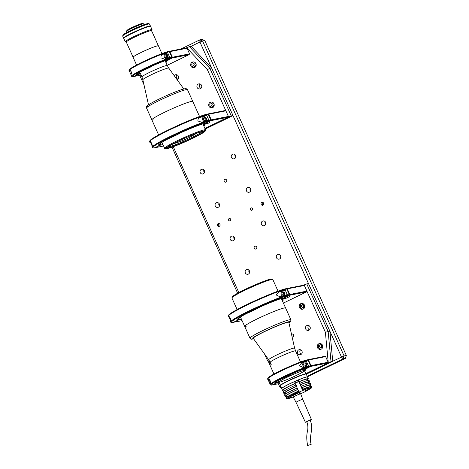 <?xml version="1.0" encoding="UTF-8"?>
<svg xmlns="http://www.w3.org/2000/svg" width="469" height="469" viewBox="0 0 469 469"><rect width="100%" height="100%" fill="white"/><g stroke="black" fill="none" stroke-linecap="round" stroke-linejoin="round"><path stroke-width="0.7" d="M254.878 246.278A1.471 1.384 -101.2 0 0 255.763 249.057A1.471 1.384 -101.2 0 0 256.789 247.175A1.471 1.384 -101.2 0 0 254.878 246.278M232.518 154.26A2.427 2.281 -101.2 0 0 233.984 158.844A2.427 2.281 -101.2 0 0 235.673 155.737A2.427 2.281 -101.2 0 0 232.518 154.26M235.11 154.776A2.427 2.281 -101.2 0 0 235.631 157.42M247.544 187.694A2.427 2.281 -101.2 0 0 249.01 192.278A2.427 2.281 -101.2 0 0 250.698 189.171A2.427 2.281 -101.2 0 0 247.544 187.694M250.135 188.21A2.427 2.281 -101.2 0 0 250.657 190.854M262.57 221.128A2.427 2.281 -101.2 0 0 264.035 225.718A2.427 2.281 -101.2 0 0 265.724 222.611A2.427 2.281 -101.2 0 0 262.57 221.128M265.161 221.644A2.427 2.281 -101.2 0 0 265.683 224.288M277.595 254.561A2.427 2.281 -101.2 0 0 279.061 259.152A2.427 2.281 -101.2 0 0 280.755 256.045A2.427 2.281 -101.2 0 0 277.595 254.561M280.186 255.077A2.427 2.281 -101.2 0 0 280.714 257.721M201.324 169.385A2.427 2.281 -101.2 0 0 202.784 173.976A2.427 2.281 -101.2 0 0 204.478 170.868A2.427 2.281 -101.2 0 0 201.324 169.385M203.909 169.901A2.427 2.281 -101.2 0 0 204.437 172.545M216.35 202.819A2.427 2.281 -101.2 0 0 217.809 207.409A2.427 2.281 -101.2 0 0 219.504 204.302A2.427 2.281 -101.2 0 0 216.35 202.819M218.935 203.335A2.427 2.281 -101.2 0 0 219.463 205.979M231.375 236.253A2.427 2.281 -101.2 0 0 232.841 240.843A2.427 2.281 -101.2 0 0 234.529 237.736A2.427 2.281 -101.2 0 0 231.375 236.253M233.967 236.769A2.427 2.281 -101.2 0 0 234.488 239.413M246.401 269.693A2.427 2.281 -101.2 0 0 247.867 274.277A2.427 2.281 -101.2 0 0 249.555 271.17A2.427 2.281 -101.2 0 0 246.401 269.693M248.992 270.208A2.427 2.281 -101.2 0 0 249.514 272.852M261.784 202.461A1.471 1.384 -101.2 0 0 262.669 205.24A1.471 1.384 -101.2 0 0 263.695 203.358A1.471 1.384 -101.2 0 0 261.784 202.461M262.746 202.391A1.471 1.384 -101.2 0 0 263.256 204.959M218.108 223.643A1.471 1.384 -101.2 0 0 218.994 226.421A1.471 1.384 -101.2 0 0 220.02 224.54A1.471 1.384 -101.2 0 0 218.108 223.643M219.07 223.572A1.471 1.384 -101.2 0 0 219.58 226.14M224.827 179.41A1.471 1.384 -101.2 0 0 225.712 182.189A1.471 1.384 -101.2 0 0 226.738 180.307A1.471 1.384 -101.2 0 0 224.827 179.41M229.13 218.577A1.214 1.137 -101.2 0 0 229.863 220.876A1.214 1.137 -101.2 0 0 230.707 219.322A1.214 1.137 -101.2 0 0 229.13 218.577M250.968 207.99A1.214 1.137 -101.2 0 0 251.701 210.282A1.214 1.137 -101.2 0 0 252.545 208.728A1.214 1.137 -101.2 0 0 250.968 207.99M195.391 63.251A1.214 1.137 -101.2 0 0 195.849 65.549M213.424 103.373A1.214 1.137 -101.2 0 0 213.882 105.672M303.935 304.768A1.214 1.137 -101.2 0 0 304.393 307.072M321.969 344.891A1.214 1.137 -101.2 0 0 322.426 347.195M307.447 376.789L345.366 358.404L343.132 358.844L307.213 376.261M180.993 48.987L199.782 39.877L202.016 39.431L204.789 40.533L202.555 40.973L344.099 355.93L343.132 358.844L341.485 356.985L199.941 42.028L191.141 46.296L189.406 46.636L209.848 68.281L231.264 115.931L228.643 116.986L207.386 69.688L186.668 47.75L189.406 46.636M332.732 361.23L344.099 355.93L346.333 355.49L345.366 358.404M346.333 355.49L204.789 40.533M281.289 387.67L279.835 387.095L278.346 383.783M273.966 374.039L268.444 361.74M237.648 293.225L172.012 147.178M144.018 84.877L139.75 75.392M280.755 386.474L279.835 387.095M202.555 40.973L199.941 42.028L199.782 39.877L202.555 40.973M133.8 76.488L141.11 75.122L142.13 77.408M173.278 146.721L238.832 292.586M271.246 364.712L270.185 362.326A13.9 1.137 155.8 0 1 280.251 356.569A13.9 1.137 155.8 0 1 294.655 350.906A13.9 1.137 155.8 0 1 295.546 350.923L300.523 362.004M272.395 384.879L279.706 383.513L280.521 385.348L279.043 382.042A13.9 1.137 155.8 0 1 289.109 376.285A13.9 1.137 155.8 0 1 303.519 370.621A13.9 1.137 155.8 0 1 304.404 370.639A13.9 1.137 155.8 0 0 292.41 374.784A13.9 1.137 155.8 0 0 279.166 381.754A13.9 1.137 155.8 0 0 279.043 382.042L278.369 380.535M293.395 334.667A1.471 1.384 -101.2 0 0 293.623 335.827A1.471 1.384 78.8 0 1 293.395 334.667M206.659 115.251L208.764 119.929A33.469 2.744 -24.2 0 0 202.567 121.958L201.629 122.216L197.906 120.955C197.842 118.897 198.692 117.672 200.462 117.273A33.469 2.744 155.8 0 1 206.659 115.251L203.874 116.599A2.574 2.415 -101.2 0 0 204.208 121.377M203.523 119.618A1.653 1.554 -101.2 0 0 205.246 120.562A1.653 1.554 -101.2 0 0 206.331 118.258A1.653 1.554 -101.2 0 0 204.601 117.314A1.653 1.554 -101.2 0 0 203.523 119.618M205.387 117.373A1.653 1.554 -101.2 0 0 205.95 120.211M171.683 137.341L178.161 134.204A4.268 0.352 -24.2 0 1 181.767 132.299A26.704 2.187 -24.2 0 1 205.293 123.259L210.534 120.721A32.883 2.697 155.8 0 0 175.183 134.773A32.883 2.697 155.8 0 0 153.099 147.829A32.883 2.697 155.8 0 0 154.764 147.758L160.011 145.22A26.704 2.187 -24.2 0 1 158.551 144.939A26.704 2.187 -24.2 0 1 167.005 139.457A4.268 0.352 -24.2 0 1 171.683 137.341M158.921 144.452A26.112 2.14 155.8 0 0 160.269 144.44L160.011 145.22M159.911 143.643L160.269 144.44M153.099 147.829L152.325 147.536A33.469 2.744 -24.2 0 1 152.132 147.377L151.921 146.908A33.469 2.744 -24.2 0 1 152.038 146.457C153.322 146.58 150.297 139.868 149.933 141.779A33.469 2.744 155.8 0 0 149.816 142.23A33.469 2.744 155.8 0 0 150.555 142.453L152.179 146.064M151.041 142.218L150.555 142.453M149.617 141.509L149.91 140.735A32.883 2.697 -24.2 0 1 174.591 126.958A32.883 2.697 -24.2 0 1 207.527 114.031L208.265 114.325A33.469 2.744 155.8 0 0 174.744 127.486A33.469 2.744 155.8 0 0 149.617 141.509A33.469 2.744 155.8 0 0 149.605 141.761L149.816 142.23M152.132 147.377A33.469 2.744 -24.2 0 1 176.033 133.677A33.469 2.744 -24.2 0 1 210.792 119.941L210.534 120.721M210.792 119.941L208.265 114.325M174.386 135.477L171.472 136.837L174.386 135.477M209.878 122.479L206.964 123.834L209.878 122.479M203.628 125.586L203.763 125.54A4.268 0.352 -24.2 0 1 204.707 125.252A4.268 0.352 -24.2 0 1 204.953 125.241A4.268 0.352 -24.2 0 1 204.548 125.639A26.704 2.187 -24.2 0 1 203.851 126.079M204.912 128.436L227.946 117.268L211.038 120.621L205.785 123.165A26.704 2.187 -24.2 0 1 206.847 123.071A4.268 0.352 -24.2 0 1 206.888 123.077A4.268 0.352 -24.2 0 1 204.771 124.408L204.138 124.725L203.405 124.373L204.285 123.933A3.676 0.299 155.8 0 0 205.744 123.148M204.138 124.725L203.54 125.393M208.031 113.932L224.944 110.578L225.882 110.831L208.769 114.225L207.691 114.096M204.771 124.408L204.115 123.552M203.159 123.828L203.405 124.373M161.899 142.336L162.591 143.866A3.676 0.299 155.8 0 0 162.643 143.854M162.913 144.458A4.268 0.352 -24.2 0 1 162.38 144.634A26.704 2.187 -24.2 0 1 160.504 145.12L155.257 147.665L163.611 146.011M162.591 143.866L162.38 144.634M227.946 117.268L228.403 116.453L225.882 110.831M160.322 143.356L160.767 144.341L160.504 145.12M211.038 120.621L211.296 119.841L228.403 116.453M211.296 119.841L208.769 114.225M206.008 117.778A1.214 1.137 -101.2 0 0 206.366 119.601M200.38 88.747A2.574 2.415 -101.2 0 0 198.827 83.881A2.574 2.415 -101.2 0 0 197.033 87.181A2.574 2.415 -101.2 0 0 200.38 88.747M177.089 79.671A2.574 2.415 -101.2 0 0 175.711 74.729A2.574 2.415 -101.2 0 0 174.239 75.714M194.629 67.513A2.943 2.761 -101.2 0 0 192.859 61.949A2.943 2.761 -101.2 0 0 190.807 65.713A2.943 2.761 -101.2 0 0 194.629 67.513M193.427 61.902A2.943 2.761 -101.2 0 0 194.547 67.548M212.662 107.63A2.943 2.761 -101.2 0 0 210.892 102.072A2.943 2.761 -101.2 0 0 208.84 105.836A2.943 2.761 -101.2 0 0 212.662 107.63M211.46 102.019A2.943 2.761 -101.2 0 0 212.58 107.671M207.386 69.688L209.848 68.281L211.583 67.935L191.141 46.296M211.9 103.233A1.653 1.554 -101.2 0 0 211.173 105.414A1.653 1.554 -101.2 0 0 213.254 106.24A1.653 1.554 -101.2 0 0 213.981 104.054A1.653 1.554 -101.2 0 0 211.9 103.233M193.867 63.11A1.653 1.554 -101.2 0 0 193.14 65.297A1.653 1.554 -101.2 0 0 195.221 66.117A1.653 1.554 -101.2 0 0 195.948 63.931A1.653 1.554 -101.2 0 0 193.867 63.11M177.03 74.858A2.574 2.415 -101.2 0 0 177.88 79.161M200.14 84.01A2.574 2.415 -101.2 0 0 200.99 88.319M186.17 47.996L186.668 47.75M204.93 128.483L228.643 116.986M231.264 115.931L232.999 115.585L205.193 129.069M211.583 67.935L232.999 115.585M131.883 73.926A1.653 1.554 78.8 0 1 131.279 71.769M167.656 52.721L169.76 57.4A23.098 1.894 -24.2 0 0 165.405 58.889L164.519 59.141L160.961 57.845C160.797 55.87 161.576 54.656 163.3 54.205A23.098 1.894 155.8 0 1 167.656 52.721L165.487 53.771A2.574 2.415 -101.2 0 0 166.108 58.631M165.129 56.796A1.653 1.554 -101.2 0 0 166.858 57.74A1.653 1.554 -101.2 0 0 167.937 55.43A1.653 1.554 -101.2 0 0 166.214 54.492A1.653 1.554 -101.2 0 0 165.129 56.796M166.999 54.551A1.653 1.554 -101.2 0 0 167.562 57.382M131.537 76.254A23.098 1.894 -24.2 0 1 147.934 66.844A23.098 1.894 -24.2 0 1 171.941 57.341L171.677 58.115A22.512 1.847 155.8 0 0 147.465 67.77A22.512 1.847 155.8 0 0 132.446 76.658L131.672 76.365A23.098 1.894 -24.2 0 1 131.537 76.254L131.326 75.785A23.098 1.894 -24.2 0 1 131.549 75.304C133.049 75.292 130.136 68.755 129.444 70.626A23.098 1.894 155.8 0 0 129.221 71.106A23.098 1.894 155.8 0 0 129.456 71.241L131.379 75.521M130.435 70.766L129.456 71.241M129.661 70.502L129.954 70.52M132.446 76.658A22.512 1.847 155.8 0 0 133.513 76.623L137.2 74.835A18.168 1.489 -24.2 0 1 136.28 74.63A18.168 1.489 -24.2 0 1 139.891 72.079A4.268 0.352 -24.2 0 1 145.073 69.688L150.83 66.897A4.268 0.352 -24.2 0 1 155.163 64.675A18.168 1.489 -24.2 0 1 167.996 59.903L171.677 58.115M129.022 70.461L129.315 69.693A22.512 1.847 -24.2 0 1 146.105 60.313A22.512 1.847 -24.2 0 1 168.676 51.432L169.415 51.725A23.098 1.894 155.8 0 0 146.258 60.835A23.098 1.894 155.8 0 0 129.022 70.461A23.098 1.894 155.8 0 0 129.01 70.637L129.221 71.106M136.755 74.096A17.582 1.442 155.8 0 0 137.458 74.061L137.2 74.835M137.294 73.692L137.458 74.061M171.941 57.341L169.415 51.725M137.663 73.434L137.904 73.967A3.676 0.299 155.8 0 0 140.202 73.105M137.904 73.967L137.646 74.747A4.268 0.352 -24.2 0 0 140.466 73.686M187.031 48.231L186.093 47.973L169.121 51.338L169.86 51.631L172.381 57.247L189.552 53.847L187.031 48.231L169.86 51.631M133.941 76.541L137.646 74.747M167.175 65.291L189.095 54.662L172.123 58.027L168.418 59.821A4.268 0.352 -24.2 0 1 168.529 59.827A4.268 0.352 -24.2 0 1 166.524 61.105L165.704 62.019M165.739 62.09A4.268 0.352 -24.2 0 1 165.92 62.494M189.095 54.662L189.552 53.847M172.381 57.247L172.123 58.027M169.121 51.338L168.817 51.484M165.27 61.046L165.926 60.689A3.676 0.299 155.8 0 0 166.87 60.196M165.792 60.753L166.524 61.105M165.85 60.513L166.19 60.947M167.591 54.926A1.214 1.137 -101.2 0 0 167.961 56.813M282.01 294.274A1.653 1.554 78.8 0 1 283.094 291.97A1.653 1.554 78.8 0 1 284.818 292.908A1.653 1.554 78.8 0 1 283.739 295.212A1.653 1.554 78.8 0 1 282.01 294.274M283.88 292.029A1.653 1.554 -101.2 0 0 284.443 294.86M230.619 322.027A33.469 2.744 -24.2 0 1 254.526 308.326A33.469 2.744 -24.2 0 1 289.285 294.591L289.027 295.37A32.883 2.697 155.8 0 0 253.676 309.429A32.883 2.697 155.8 0 0 231.592 322.479L230.818 322.185A33.469 2.744 -24.2 0 1 230.619 322.027L230.408 321.558A33.469 2.744 -24.2 0 1 230.525 321.107C230.889 320.995 230.795 319.958 230.238 317.994C229.194 316.405 228.591 315.883 228.426 316.428A33.469 2.744 155.8 0 0 228.303 316.88A33.469 2.744 155.8 0 0 229.048 317.103L229.529 316.868M237.414 319.102A26.112 2.14 155.8 0 0 238.762 319.09L238.498 319.87A26.704 2.187 -24.2 0 1 237.044 319.588A26.704 2.187 -24.2 0 1 245.498 314.107A4.268 0.352 -24.2 0 1 250.176 311.991L256.649 308.854A4.268 0.352 -24.2 0 1 260.26 306.949A26.704 2.187 -24.2 0 1 283.78 297.915L289.027 295.37M285.152 289.901A33.469 2.744 155.8 0 0 278.955 291.929L276.247 294.989L280.122 296.871L281.06 296.607A33.469 2.744 -24.2 0 1 287.257 294.579L285.152 289.901L282.361 291.249A2.574 2.415 -101.2 0 0 282.701 296.027M231.592 322.479A32.883 2.697 155.8 0 0 233.257 322.414L238.498 319.87M238.399 318.293L238.762 319.09M228.104 316.159L228.403 315.385A32.883 2.697 -24.2 0 1 253.084 301.614A32.883 2.697 -24.2 0 1 286.02 288.681L286.758 288.974A33.469 2.744 155.8 0 0 253.237 302.136A33.469 2.744 155.8 0 0 228.104 316.159A33.469 2.744 155.8 0 0 228.098 316.411L228.303 316.88M230.672 320.714L229.048 317.103M289.285 294.591L286.758 288.974M254.708 309.452L248.787 312.014L254.708 309.452M284.472 299.017L289.649 296.601L284.472 299.017M282.121 300.236L282.25 300.189A4.268 0.352 -24.2 0 1 283.2 299.902A4.268 0.352 -24.2 0 1 283.446 299.89A4.268 0.352 -24.2 0 1 283.036 300.295A26.704 2.187 -24.2 0 1 282.338 300.729M233.585 322.25L242.104 320.661M240.392 316.985L241.084 318.515A3.676 0.299 155.8 0 0 241.136 318.504M241.406 319.108A4.268 0.352 -24.2 0 1 240.873 319.283A26.704 2.187 -24.2 0 1 238.997 319.77L233.75 322.314M241.084 318.515L240.873 319.283M284.114 297.751L284.278 297.815A26.704 2.187 -24.2 0 1 285.34 297.721A4.268 0.352 -24.2 0 1 285.381 297.727A4.268 0.352 -24.2 0 1 283.258 299.058L282.631 299.374L281.652 298.477M281.681 299.263L282.778 298.583A3.676 0.299 155.8 0 0 284.232 297.797M282.631 299.374L282.033 300.043M283.258 299.058L282.608 298.202M286.524 288.582L303.431 285.228L304.369 285.48L287.263 288.875L286.178 288.746M284.495 292.433A1.214 1.137 -101.2 0 0 284.859 294.251M284.278 297.815L289.525 295.271L289.783 294.491L287.263 288.875M289.783 294.491L306.896 291.102L304.369 285.48M283.399 303.085L306.439 291.917L289.525 295.271M306.439 291.917L306.896 291.102M238.809 318.005L239.254 318.996L238.997 319.77M291.501 334.25A1.471 1.384 78.8 0 1 293.582 335.054A1.471 1.384 78.8 0 1 292.105 336.947M306.82 325.586A2.574 2.415 -101.2 0 0 308.368 330.452A2.574 2.415 -101.2 0 0 310.161 327.157A2.574 2.415 -101.2 0 0 306.82 325.586M308.684 325.533A2.574 2.415 -101.2 0 0 309.534 329.836M298.73 349.868A2.574 2.415 -101.2 0 0 300.283 354.734A2.574 2.415 -101.2 0 0 302.077 351.439A2.574 2.415 -101.2 0 0 298.73 349.868M300.6 349.81A2.574 2.415 -101.2 0 0 301.45 354.118M318.803 343.8A2.943 2.761 -101.2 0 0 320.579 349.364A2.943 2.761 -101.2 0 0 322.625 345.594A2.943 2.761 -101.2 0 0 318.803 343.8M320.005 343.543A2.943 2.761 -101.2 0 0 321.124 349.188M300.77 303.678A2.943 2.761 -101.2 0 0 302.546 309.241A2.943 2.761 -101.2 0 0 304.598 305.477A2.943 2.761 -101.2 0 0 300.77 303.678M301.972 303.42A2.943 2.761 -101.2 0 0 303.091 309.071M268.438 359.401L269.001 360.192M268.608 359.776L267.641 360.89L264.528 353.972M271.264 364.73L267.641 360.89M303.765 307.641A1.653 1.554 -101.2 0 0 304.492 305.454A1.653 1.554 -101.2 0 0 302.411 304.627A1.653 1.554 -101.2 0 0 301.684 306.814A1.653 1.554 -101.2 0 0 303.765 307.641M321.798 347.758A1.653 1.554 -101.2 0 0 322.525 345.577A1.653 1.554 -101.2 0 0 320.444 344.75A1.653 1.554 -101.2 0 0 319.717 346.937A1.653 1.554 -101.2 0 0 321.798 347.758M306.286 374.198L332.744 361.37L329.9 331.202L328.165 331.542L331.008 361.716L305.794 373.729M332.744 361.37L331.008 361.716M329.9 331.202L308.485 283.552L306.749 283.892L328.165 331.542L325.386 332.245L304.129 284.947L303.507 285.252M321.517 344.668A1.653 1.554 -101.2 0 0 322.092 347.57M303.484 304.545A1.653 1.554 -101.2 0 0 304.059 307.453M328.271 362.83L325.386 332.245M304.129 284.947L306.749 283.892M303.73 365.187A1.653 1.554 78.8 0 1 304.809 362.877A1.653 1.554 78.8 0 1 306.533 363.821A1.653 1.554 78.8 0 1 305.454 366.125A1.653 1.554 78.8 0 1 303.73 365.187M305.595 362.942A1.653 1.554 -101.2 0 0 306.157 365.773M270.132 384.644A23.098 1.894 -24.2 0 1 286.53 375.235A23.098 1.894 -24.2 0 1 310.537 365.732L310.279 366.506A22.512 1.847 155.8 0 0 286.061 376.161A22.512 1.847 155.8 0 0 271.041 385.043L270.267 384.756A23.098 1.894 -24.2 0 1 270.132 384.644L269.921 384.175A23.098 1.894 -24.2 0 1 270.144 383.695C270.601 383.495 270.572 382.446 270.068 380.535C269.018 378.981 268.338 378.477 268.039 379.011A23.098 1.894 155.8 0 0 267.817 379.497A23.098 1.894 155.8 0 0 268.051 379.632L269.03 379.157M269.874 380.16A1.653 1.554 -101.2 0 0 270.478 382.317M306.251 361.112A23.098 1.894 155.8 0 0 301.895 362.596L299.398 365.662L303.115 367.526L304 367.274A23.098 1.894 -24.2 0 1 308.356 365.791L306.251 361.112L304.082 362.162A2.574 2.415 -101.2 0 0 304.703 367.022M267.617 378.852L267.91 378.084A22.512 1.847 -24.2 0 1 284.701 368.698A22.512 1.847 -24.2 0 1 307.271 359.823L308.01 360.116A23.098 1.894 155.8 0 0 284.853 369.22A23.098 1.894 155.8 0 0 267.617 378.852A23.098 1.894 155.8 0 0 267.611 379.028L267.817 379.497M271.041 385.043A22.512 1.847 155.8 0 0 272.114 385.014L275.795 383.226A18.168 1.489 -24.2 0 1 274.875 383.021A18.168 1.489 -24.2 0 1 278.486 380.47A4.268 0.352 -24.2 0 1 283.669 378.078L289.426 375.288A4.268 0.352 -24.2 0 1 293.758 373.06A18.168 1.489 -24.2 0 1 306.591 368.294L310.279 366.506M275.35 382.487A17.582 1.442 155.8 0 0 276.053 382.452L275.795 383.226M275.889 382.077L276.053 382.452M269.974 383.912L268.051 379.632M268.256 378.893L268.549 378.911M310.537 365.732L308.01 360.116M304.334 370.481A4.268 0.352 -24.2 0 1 305.055 370.27A4.268 0.352 -24.2 0 1 305.301 370.258A4.268 0.352 -24.2 0 1 304.516 370.885M303.865 369.437L304.182 369.085L304.786 369.332L304.528 369.08A3.676 0.299 155.8 0 0 305.466 368.587M304.786 369.332L305.12 369.496A4.268 0.352 -24.2 0 0 307.125 368.218A4.268 0.352 -24.2 0 0 307.013 368.212L306.873 368.159M305.12 369.496L304.299 370.41M305.77 373.682L327.696 363.053L328.153 362.238L325.627 356.616L308.455 360.022L310.976 365.638L328.153 362.238M327.696 363.053L310.718 366.418L310.976 365.638M306.187 363.311A1.214 1.137 -101.2 0 0 306.562 365.199M307.013 368.212L310.718 366.418M307.412 359.875L308.455 360.022M325.627 356.616L324.689 356.364L307.717 359.729M279.061 382.077A4.268 0.352 -24.2 0 1 276.241 383.138L272.536 384.932M276.259 381.825L276.241 383.138M276.499 382.358A3.676 0.299 155.8 0 0 278.797 381.496M279.934 382.059A13.9 1.137 155.8 0 0 294.339 376.396A13.9 1.137 155.8 0 0 304.404 370.639L303.73 369.138M270.185 362.326L268.719 359.793A14.199 1.167 155.8 0 1 278.885 353.948A14.199 1.167 155.8 0 1 293.705 348.115A14.199 1.167 155.8 0 1 294.62 348.15L288.84 322.373A19.493 1.6 155.8 0 0 288.834 322.355M253.272 338.337A19.493 1.6 155.8 0 0 253.283 338.354L268.719 359.793M240.439 316.956L244.689 326.418A22.436 1.841 -24.2 0 1 257.592 318.721A22.436 1.841 -24.2 0 1 285.621 308.022A22.436 1.841 155.8 0 0 284.185 307.992A22.436 1.841 155.8 0 0 260.934 317.132A22.436 1.841 155.8 0 0 244.689 326.418A22.436 1.841 155.8 0 0 246.125 326.447M253.301 338.378A19.493 1.6 -24.2 0 1 264.481 331.647A19.493 1.6 -24.2 0 1 288.845 322.402M307.535 376.994A14.158 1.161 155.8 0 0 307.523 376.953L306.245 374.115A14.158 1.161 155.8 0 0 306.163 374.045A14.158 1.161 155.8 0 0 288.558 380.863A14.158 1.161 155.8 0 0 280.421 385.618A14.158 1.161 155.8 0 0 280.415 385.723L281.693 388.567A14.158 1.161 155.8 0 0 281.717 388.596M307.523 376.953A14.158 1.161 155.8 0 0 289.836 383.706A14.158 1.161 155.8 0 0 281.693 388.567M306.163 374.045L305.829 373.916A13.9 1.137 155.8 0 0 288.541 380.611A13.9 1.137 155.8 0 0 280.55 385.278L280.421 385.618M299.515 394.112L299.89 393.954L299.292 392.617L300.078 392.641L300.6 393.813A13.425 1.102 155.8 0 0 303.824 392.295A13.425 1.102 155.8 0 0 307.582 390.39L307.811 389.522M291.759 396.047L289.924 396.751L291.759 396.047M309.306 388.479L307.471 389.182L309.306 388.479M306.544 390.296L305.073 390.853L306.544 390.296M307.582 390.39L305.911 390.917L309.997 389.012A13.425 1.102 155.8 0 0 311.539 387.787A13.425 1.102 155.8 0 0 302.974 390.401L299.122 392.061A13.425 1.102 155.8 0 0 287.134 398.756A13.425 1.102 155.8 0 0 287.339 398.785L291.102 397.231L288.775 398.498A13.425 1.102 155.8 0 0 293.272 396.926M298.548 391.052L297.844 389.475A12.839 1.049 155.8 0 0 293.77 391.375A12.839 1.049 155.8 0 0 286.389 395.777L286.94 397.003M297.194 388.039L296.49 386.468A12.839 1.049 155.8 0 0 292.416 388.367A12.839 1.049 155.8 0 0 285.035 392.77L285.586 393.995M295.845 385.031L295.136 383.46A12.839 1.049 155.8 0 0 291.061 385.354A12.839 1.049 155.8 0 0 283.681 389.762L284.232 390.982M311.914 386.72L311.762 386.386A14.158 1.161 155.8 0 0 302.622 389.288L302.775 389.622A14.158 1.161 -24.2 0 1 311.914 386.72A14.158 1.161 -24.2 0 1 311.908 386.825L311.539 387.787M302.974 390.401L302.775 389.622M298.771 390.953A14.158 1.161 155.8 0 0 285.932 397.993L286.078 398.328A14.158 1.161 -24.2 0 1 298.923 391.287L298.771 390.953M287.134 398.756L286.166 398.392A14.158 1.161 -24.2 0 1 286.078 398.328M298.923 391.287L299.122 392.061M297.844 389.475L298.02 389.276A14.158 1.161 155.8 0 0 285.181 396.323A14.158 1.161 155.8 0 0 285.504 396.416L286.465 395.947M296.49 386.468L296.666 386.268A14.158 1.161 155.8 0 0 283.827 393.309A14.158 1.161 155.8 0 0 284.15 393.409L285.111 392.94M295.136 383.46L295.312 383.261A14.158 1.161 155.8 0 0 282.473 390.302A14.158 1.161 155.8 0 0 282.795 390.396L283.757 389.932M282.473 390.302L281.722 388.631A14.158 1.161 -24.2 0 1 294.561 381.59L295.312 383.261M296.666 386.268L296.068 384.932A14.158 1.161 155.8 0 0 283.223 391.973L283.827 393.309M298.02 389.276L297.416 387.939A14.158 1.161 155.8 0 0 284.577 394.986L285.181 396.323M307.301 379.685A14.158 1.161 155.8 0 0 308.309 378.694A14.158 1.161 155.8 0 0 299.169 381.596L298.413 379.925L298.536 381.285M310.003 385.7A14.158 1.161 155.8 0 0 311.011 384.709A14.158 1.161 155.8 0 0 301.872 387.617L302.622 389.288M301.872 387.617L299.169 381.596M298.413 379.925A14.158 1.161 -24.2 0 1 307.553 377.023L308.309 378.694M307.646 380.459L307.101 379.233A12.839 1.049 155.8 0 0 298.988 381.795M308.649 382.692A14.158 1.161 155.8 0 0 309.657 381.702L309.059 380.365A14.158 1.161 155.8 0 0 299.92 383.273M309.657 381.702A14.158 1.161 155.8 0 0 300.518 384.609M309.001 383.472L308.45 382.247A12.839 1.049 155.8 0 0 300.342 384.803M311.011 384.709L310.408 383.372A14.158 1.161 155.8 0 0 301.268 386.28M310.355 386.479L309.804 385.254A12.839 1.049 155.8 0 0 301.696 387.816M287.843 398.14L288.775 398.498M295.916 395.637L296.215 395.478L295.611 394.142L299.292 392.617M293.401 397.026L292.715 395.684L295.611 394.142M293.318 397.02L293.617 396.862M296.215 395.478L296.59 395.32M311.181 444.331C308.52 436.299 314.13 429.194 310.126 420.142L306.708 421.678C307.834 424.187 308.145 427.159 307.635 430.601C306.48 434.681 306.48 439.664 307.635 445.55L311.181 444.331L307.635 445.55M310.214 420.347L311.434 419.556L310.671 419.708L305.395 422.27L306.796 421.883M301.907 399.512A3.676 0.299 155.8 0 0 298.149 401.101A3.676 0.299 155.8 0 0 296.045 402.361L293.307 397.161A4.045 0.334 155.8 0 1 295.611 395.783A4.045 0.334 155.8 0 1 299.755 394.03A4.045 0.334 155.8 0 1 300.688 393.843L302.757 399.342A3.676 0.299 155.8 0 0 301.907 399.512M309.223 388.268L308.373 388.649M307.805 388.942L309.757 388.062M291.677 395.836L290.827 396.217M290.252 396.51L292.205 395.631M294.913 383.091L298.606 381.432L298.032 380.166L294.579 381.619M296.408 382.44L297.182 382.094M296.455 382.546L297.229 382.2M305.905 373.986A13.9 1.137 155.8 0 0 293.916 378.131A13.9 1.137 155.8 0 0 280.673 385.102A13.9 1.137 155.8 0 0 280.544 385.383M136.567 65.009L133.079 57.259A13.9 1.137 -24.2 0 1 141.075 52.487A13.9 1.137 -24.2 0 1 158.446 45.862L161.928 53.613M158.622 134.902L151.868 119.876A22.436 1.841 -24.2 0 1 164.766 112.179A22.436 1.841 -24.2 0 1 192.794 101.48A22.436 1.841 155.8 0 0 191.364 101.451A22.436 1.841 155.8 0 0 168.113 110.59A22.436 1.841 155.8 0 0 151.868 119.876A22.436 1.841 155.8 0 0 153.299 119.906M178.46 141.146A20.595 1.688 -24.2 0 1 204.191 131.326A20.595 1.688 -24.2 0 1 192.349 138.39A20.595 1.688 -24.2 0 1 166.618 148.21A20.595 1.688 -24.2 0 1 178.46 141.146M202.069 131.637A18.76 1.536 -24.2 0 1 201.869 131.853A18.76 1.536 -24.2 0 1 175.125 144.821A18.76 1.536 -24.2 0 1 173.806 145.308A18.76 1.536 -24.2 0 1 169.157 146.733A18.76 1.536 -24.2 0 1 168.26 146.832M179.557 140.618L179.586 140.612A19.493 1.6 -24.2 0 1 201.905 131.672A19.493 1.6 -24.2 0 1 203.036 131.601A19.493 1.6 -24.2 0 1 203.077 131.965L204.179 131.49M173.77 145.595L175.125 144.821L175.007 145.73L173.964 146.322M204.021 131.725L202.831 132.24L201.869 131.853L202.309 131.666M202.831 132.24A19.493 1.6 -24.2 0 1 175.007 145.73M172.645 146.809L173.688 146.217L173.806 145.308M173.688 146.217A19.493 1.6 -24.2 0 1 167.597 147.53A19.493 1.6 -24.2 0 1 178.027 141.368M202.11 131.584L203.077 131.965M126.917 32.414L126.513 31.517A9.345 0.768 -24.2 0 1 126.513 31.446L126.888 30.485A8.606 0.704 -24.2 0 1 133.43 26.839A8.606 0.704 -24.2 0 1 142.031 23.479A8.606 0.704 -24.2 0 1 142.535 23.45L143.502 23.813A9.345 0.768 -24.2 0 1 143.555 23.86L143.954 24.751M126.513 31.446A9.345 0.768 -24.2 0 1 133.624 27.489A9.345 0.768 -24.2 0 1 142.957 23.843A9.345 0.768 -24.2 0 1 143.502 23.813M126.354 42.198A13.976 1.143 -24.2 0 1 126.272 42.175L125.305 41.811A14.715 1.208 -24.2 0 1 125.223 41.741A14.715 1.208 -24.2 0 1 135.875 35.65A14.715 1.208 -24.2 0 1 151.118 29.658A14.715 1.208 -24.2 0 1 152.062 29.682A14.715 1.208 -24.2 0 1 152.056 29.793L151.686 30.755A13.976 1.143 -24.2 0 1 151.645 30.825M125.223 41.741L123.716 38.399A14.715 1.208 -24.2 0 1 134.369 32.308A14.715 1.208 -24.2 0 1 149.617 26.317A14.715 1.208 -24.2 0 1 150.555 26.34L152.062 29.682M126.272 42.175A13.976 1.143 -24.2 0 1 135.799 36.564A13.976 1.143 -24.2 0 1 150.795 30.632A13.976 1.143 -24.2 0 1 151.686 30.755M127.181 42.081A13.865 1.137 -24.2 0 1 134.269 37.309A13.865 1.137 -24.2 0 1 150.701 30.678A13.865 1.137 -24.2 0 1 151.012 31.37M150.402 26.252A14.639 1.202 155.8 0 0 150.397 26.17A14.639 1.202 155.8 0 0 149.464 26.147A14.639 1.202 155.8 0 0 134.292 32.109A14.639 1.202 155.8 0 0 123.693 38.171A14.639 1.202 155.8 0 0 123.752 38.229M150.397 26.17L150.338 26.035A14.639 1.202 155.8 0 0 149.406 26.012A14.639 1.202 155.8 0 0 134.234 31.974A14.639 1.202 155.8 0 0 123.634 38.036L123.693 38.171M150.408 26.006L149.505 23.995A14.715 1.208 155.8 0 0 149.418 23.925A14.715 1.208 155.8 0 0 148.562 23.978A14.715 1.208 155.8 0 0 133.858 29.717A14.715 1.208 155.8 0 0 122.673 35.949A14.715 1.208 155.8 0 0 122.667 36.06L123.57 38.065A14.715 1.208 -24.2 0 1 134.222 31.974A14.715 1.208 -24.2 0 1 149.464 25.983A14.715 1.208 -24.2 0 1 150.408 26.006A14.715 1.208 -24.2 0 1 150.391 26.141M122.673 35.949L123.042 34.982A13.976 1.143 -24.2 0 1 133.671 29.066A13.976 1.143 -24.2 0 1 147.641 23.608A13.976 1.143 -24.2 0 1 148.45 23.561L149.418 23.925M200.462 117.273L203.874 116.599M172.316 136.69L172.182 136.385M204.097 125.422L204.548 125.639M163.3 54.205L165.487 53.771M278.955 291.929L282.361 291.249M249.543 311.48L249.719 311.867M283.036 300.295L282.584 300.072M301.895 362.596L304.082 362.162M231.921 297.997L232.407 296.59L236.663 293.776C245.586 288.57 267.008 279.518 270.648 279.155L272.847 279.606A22.436 1.841 155.8 0 0 271.41 279.571A22.436 1.841 155.8 0 0 248.16 288.711A22.436 1.841 155.8 0 0 231.921 297.997L237.115 309.552M270.49 279.207A21.703 1.776 155.8 0 0 246.817 288.599A21.703 1.776 155.8 0 0 232.524 297.158M253.665 338.882A20.964 1.718 -24.2 0 1 263.988 331.747A20.964 1.718 -24.2 0 1 284.443 323.035A20.964 1.718 -24.2 0 1 288.98 323.012M253.682 338.911L251.472 339.204L249.989 338.208A22.436 1.841 -24.2 0 1 262.892 330.51A22.436 1.841 -24.2 0 1 290.915 319.811L281.365 298.56M289.877 397.964L289.742 397.665M302.804 390.595L298.595 381.233M298.606 381.432L295.148 382.892M295.247 383.109L297.797 382.024L295.183 382.974M167.304 65.578L168.764 68.111A14.199 1.167 -24.2 0 0 151.036 74.893A14.199 1.167 -24.2 0 0 142.863 79.748L141.943 76.975A13.9 1.137 -24.2 0 1 149.933 72.203A13.9 1.137 -24.2 0 1 167.304 65.578L165.135 60.747M161.946 142.306L164.642 148.298A22.436 1.841 -24.2 0 1 177.54 140.6A22.436 1.841 -24.2 0 1 205.569 129.901L202.878 123.91M164.642 148.298C164.531 148.954 165.575 149.031 167.773 148.532C173.794 146.774 182.119 143.367 192.741 138.314A21.703 1.776 -24.2 0 1 166.999 148.691A21.703 1.776 -24.2 0 1 178.091 141.216A21.703 1.776 -24.2 0 1 203.81 130.845A21.703 1.776 -24.2 0 1 192.718 138.32C203.939 132.821 204.976 131.408 205.094 131.297L205.569 129.901M184.217 88.928A20.964 1.718 155.8 0 0 159.366 98.953A20.964 1.718 155.8 0 0 148.65 106.176M186.064 89.661A22.436 1.841 155.8 0 0 162.813 98.801A22.436 1.841 155.8 0 0 146.568 108.087C146.41 106.879 146.551 106.211 146.99 106.094C146.85 105.801 151.077 103.045 156.177 100.524C165.879 95.57 180.295 89.579 184.528 88.823C185.8 88.412 186.791 88.7 187.5 89.696A22.436 1.841 155.8 0 0 186.064 89.661M294.62 348.15L295.546 350.923M272.847 279.606L278.041 291.161M288.992 323.041L290.686 321.57L290.915 319.811M249.989 338.208L244.689 326.418M305.395 422.27L296.045 402.361M311.434 419.556L302.757 399.342M305.888 373.94L304.404 370.639M173.254 143.807A91.215 91.215 0 0 0 196.488 133.366M141.943 76.975L139.774 72.144M142.863 79.748L148.497 104.857M168.764 68.111L183.801 88.987M199.548 116.511L187.5 89.696M151.587 30.696L158.375 45.798M126.29 42.063L133.079 57.171M146.568 108.087L151.868 119.876"/></g></svg>
